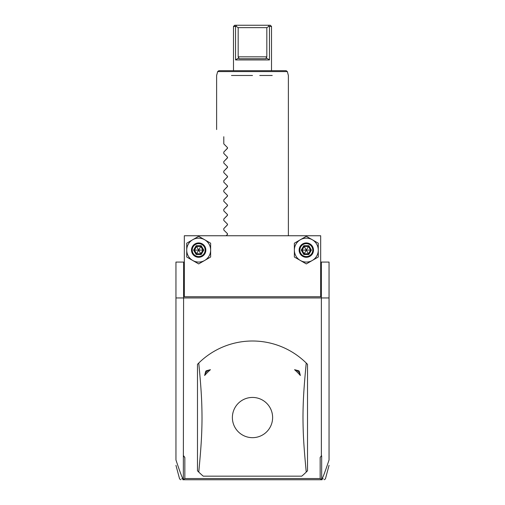 <?xml version="1.0" encoding="UTF-8"?>
<svg xmlns="http://www.w3.org/2000/svg" width="505" height="505" viewBox="0 0 505 505"><rect width="100%" height="100%" fill="white"/><g stroke="black" fill="none" stroke-linecap="round" stroke-linejoin="round"><path stroke-width="0.76" d="M320.675 262.07L329.045 262.07L329.045 459.752M175.955 459.752L175.955 262.07L184.325 262.07M175.955 297.95L329.045 297.95M183.643 262.07L183.334 478.961L183.858 479.308L184.843 478.557L320.157 478.557L320.157 457.479L321.357 455.832L321.357 262.07M184.325 296.757L184.325 235.753L320.675 235.753L320.675 296.757L184.325 296.757M318.283 257.013L318.283 243.202L312.305 239.749L306.32 236.296L294.364 243.202L294.364 257.013L306.32 263.919L318.283 257.013M318.283 250.108A11.962 11.962 0 0 0 300.342 239.749A11.962 11.962 0 0 0 300.342 260.466A11.962 11.962 0 0 0 318.283 250.108M306.32 257.285A7.177 7.177 0 0 0 313.498 250.108A7.177 7.177 0 0 0 306.32 242.93A7.177 7.177 0 0 0 299.143 250.108A7.177 7.177 0 0 0 306.32 257.285M306.32 256.565A6.458 6.458 0 0 1 299.863 250.108A6.458 6.458 0 0 1 306.32 243.65A6.458 6.458 0 0 1 312.778 250.108A6.458 6.458 0 0 1 306.32 256.565M308.864 254.514L308.441 253.781L310.562 250.108L308.441 246.434L304.199 246.434L302.085 250.108L304.199 253.781L308.441 253.781L306.32 250.108L311.408 250.108L308.864 245.701L303.776 254.514L308.864 254.514L311.408 250.108M301.232 250.108L306.32 250.108L304.199 246.434L303.776 245.701L301.232 250.108L303.776 254.514M210.636 257.013L210.636 243.202L198.68 236.296L186.717 243.202L186.717 257.013L192.695 260.466L198.68 263.919L210.636 257.013M210.636 250.108A11.962 11.962 0 0 0 192.695 239.749A11.962 11.962 0 0 0 192.695 260.466A11.962 11.962 0 0 0 210.636 250.108M198.68 257.285A7.177 7.177 0 0 0 205.857 250.108A7.177 7.177 0 0 0 198.68 242.93A7.177 7.177 0 0 0 191.502 250.108A7.177 7.177 0 0 0 198.68 257.285M198.68 256.565A6.458 6.458 0 0 1 192.222 250.108A6.458 6.458 0 0 1 198.68 243.65A6.458 6.458 0 0 1 205.137 250.108A6.458 6.458 0 0 1 198.68 256.565M201.224 254.514L200.801 253.781L202.915 250.108L200.801 246.434L196.559 246.434L194.438 250.108L196.559 253.781L200.801 253.781L198.68 250.108L203.768 250.108L201.224 245.701L196.136 254.514L201.224 254.514L203.768 250.108M193.592 250.108L198.68 250.108L196.559 246.434L196.136 245.701L193.592 250.108L196.136 254.514M175.955 459.973C179.799 471.512 182.16 477.806 183.031 478.86L183.334 478.961M183.643 455.832L184.843 457.479L184.843 478.557M203.256 476.165L252.5 476.165L203.256 476.165A76.545 76.545 0 0 1 197.48 470.774L198.762 472.068C201.217 446.401 201.893 434.382 202.019 418.437C201.937 401.62 201.356 390.27 198.762 363.038L197.48 364.332L197.48 470.774M252.5 476.165L301.744 476.165A76.545 76.545 0 0 0 306.238 472.068L307.52 470.774L307.52 364.332A76.545 76.545 0 0 0 198.762 363.038M320.157 457.479L321.357 455.832M320.157 478.557L321.142 479.308L321.666 478.961L321.666 455.832M321.666 478.961L321.969 478.86C322.84 477.806 325.201 471.512 329.045 459.973M323.326 478.86L321.969 478.86M321.142 479.308L320.631 479.75L184.369 479.75L183.858 479.308M322.121 479.75L320.631 479.75M184.369 479.75L182.879 479.75M183.031 478.86L181.674 478.86M184.843 457.479L183.334 455.832M307.52 364.332L306.238 363.038C303.783 388.711 303.107 400.73 302.981 416.669C303.063 433.486 303.644 444.842 306.238 472.068M252.5 437.671A20.118 20.118 0 0 0 272.618 417.553A20.118 20.118 0 0 0 252.5 397.435A20.118 20.118 0 0 0 232.382 417.553A20.118 20.118 0 0 0 252.5 437.671M298.726 370.765L294.566 369.692A63.725 63.725 0 0 1 300.361 375.486L299.288 371.327L298.726 370.765A8.37 8.37 0 0 1 299.288 371.327M205.712 371.327L204.639 375.486A63.725 63.725 0 0 1 210.434 369.692L206.274 370.765L205.712 371.327A8.37 8.37 0 0 1 206.274 370.765M210.434 369.692A7.417 7.417 0 0 0 204.639 375.486M300.361 375.486A7.417 7.417 0 0 0 294.566 369.692M252.5 75.485L232.773 75.485M272.227 75.485L259.772 75.485M287.339 71.584L217.661 71.584L218.816 70.7L286.183 70.7L287.339 71.584L288.38 75.485L288.38 235.753M232.698 75.485L231.486 75.485M223.797 136.722C214.082 127.007 214.082 127.007 223.797 136.722C214.082 127.007 214.082 127.007 223.797 136.722L223.797 143.893L227.357 147.46L227.357 148.47L223.797 152.037L227.54 148.154M223.797 153.463L227.357 157.023L223.797 153.463L223.797 152.037M227.553 157.39L227.357 157.023L227.357 158.04L227.357 157.023L227.357 158.04L223.797 161.606L227.54 157.724M223.797 163.033L227.357 166.593L223.797 163.033L223.797 161.606M227.553 166.959L227.357 166.593L227.357 167.609L227.357 166.593L227.357 167.609L223.797 171.17L227.54 167.294M223.797 172.603L227.357 176.163L223.797 172.603L223.797 171.17M227.553 176.529L227.357 176.163L227.357 177.179L227.357 176.163L227.357 177.179L223.797 180.739L227.54 176.864M223.797 182.166L227.357 185.733L223.797 182.166L223.797 180.739M227.553 186.099L227.357 185.733L227.357 186.749L227.357 185.733L227.357 186.749L223.797 190.309L227.54 186.427M223.797 191.736L227.357 195.302L223.797 191.736L223.797 190.309M227.553 195.669L227.357 195.302L227.357 196.312L227.357 195.302L227.357 196.312L223.797 199.879L227.54 195.997M223.797 201.306L227.357 204.866L223.797 201.306L223.797 199.879M227.553 205.232L227.357 204.866L227.357 205.882L227.357 204.866L227.357 205.882L223.797 209.442L227.54 205.567M223.797 210.875L227.357 214.436L223.797 210.875L223.797 209.442M227.553 214.802L227.357 214.436L227.357 215.452L227.357 214.436L227.357 215.452L223.797 219.012L227.54 215.136M223.797 220.445L227.357 224.005L223.797 220.445L223.797 219.012M227.553 224.371L227.357 224.005L227.357 225.022L227.357 224.005L227.357 225.022L223.797 228.582L227.54 224.706M223.797 230.009L227.357 233.575L223.797 230.009L223.797 228.582M227.553 233.941L227.357 233.575L227.357 234.585L227.357 233.575L227.357 234.585L226.189 235.753L227.54 234.269M227.553 147.826L227.357 148.47L227.357 147.46L223.797 143.893M269.455 59.937L235.545 59.937L238.821 57.747L238.171 56.825L238.171 27.642L235.886 26.197L236.668 25.25L270.32 25.25L271.52 26.443L269.455 26.443L269.455 59.937L266.179 57.747L266.129 58.738L238.871 58.738L238.789 57.791M235.545 59.937L235.545 26.443L233.48 26.443L235.886 26.197M236.668 25.25L234.68 25.25L236.668 25.25M238.171 27.642L266.829 27.642L269.114 26.197L268.332 25.25M266.179 57.747L266.829 56.825L266.829 27.642M269.455 26.443L269.114 26.197M308.864 245.701L303.776 245.701M201.224 245.701L196.136 245.701M266.829 56.825L238.171 56.825M329.045 465.339L325.422 478.866L324.267 479.75M175.955 465.339L179.578 478.866L180.733 479.75M217.661 71.584L216.62 75.485L216.62 129.545M271.52 26.443L271.52 70.7M234.68 25.25L233.48 26.443L233.48 70.7"/></g></svg>
